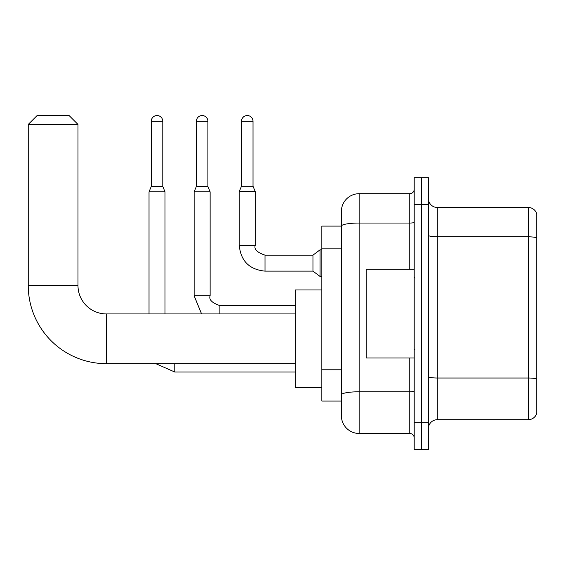 <?xml version="1.0" encoding="UTF-8"?>
<svg xmlns="http://www.w3.org/2000/svg" width="565" height="565" viewBox="0 0 565 565"><rect width="100%" height="100%" fill="white"/><g stroke="black" fill="none" stroke-linecap="round" stroke-linejoin="round"><path stroke-width="0.85" d="M409.759 269.18L409.759 223.048L359.142 223.048A17.762 3.086 180 0 0 341.38 226.134L341.38 211.458A17.762 17.762 0 0 1 359.142 193.696L359.142 433.468A17.762 17.762 0 0 1 341.38 415.706L341.38 221.226L341.38 226.106L321.838 226.106L321.838 401.058L341.38 401.058M414.202 422.811L414.202 449.458L421.306 449.458L421.306 422.811L421.306 449.458L428.404 449.458L428.404 422.811L421.306 422.811L421.306 204.353L421.306 422.811L414.202 422.811L414.202 204.353L421.306 204.353L421.306 177.707L421.306 204.353L428.404 204.353L428.404 422.811M428.404 204.353L428.404 177.707L414.202 177.707L414.202 204.353M359.142 433.468L409.759 433.468L409.759 357.984M359.142 193.696L409.759 193.696A4.442 4.442 0 0 0 414.202 189.254M341.38 415.706L341.38 397.944M341.38 211.458L341.38 221.226M414.202 437.91A4.442 4.442 0 0 0 409.759 433.468M428.404 428.588A8.878 8.878 0 0 1 437.289 419.703L528.226 419.703L528.226 207.461L437.289 207.461A8.878 8.878 0 0 1 428.404 198.576A8.878 8.878 0 0 0 437.289 207.461L437.289 419.703M536.75 213.853A8.878 8.878 0 0 0 528.226 207.461A8.878 8.878 0 0 1 536.75 213.853L536.75 413.312A8.878 8.878 0 0 1 528.226 419.703M428.404 235.273A8.878 1.54 0 0 0 437.289 236.813L528.226 236.813A8.878 1.54 180 0 1 536.75 237.922L536.75 214.566M295.198 363.669L106.397 363.669A78.147 78.147 0 0 1 28.25 285.523L28.25 124.427L37.128 115.543L69.1 115.543L77.984 124.427L28.25 124.427M106.397 363.669L106.397 313.935A28.42 28.42 0 0 1 77.984 285.523L77.984 124.427M321.838 289.958L295.198 289.958L295.198 387.647L321.838 387.647M162.791 186.499L151.243 186.499L151.243 121.32A5.77 5.77 0 0 1 157.021 115.543A5.77 5.77 0 0 1 162.791 121.32L162.791 186.499L165.008 191.832L165.008 313.935M149.026 313.935L149.026 191.832L165.008 191.832M207.906 186.499L196.359 186.499L196.359 121.32A5.77 5.77 0 0 1 202.129 115.543A5.77 5.77 0 0 1 207.906 121.32L207.906 186.499L210.124 191.832L194.141 191.832L194.141 295.82L210.124 295.82L210.124 191.832M253.014 186.238L241.474 186.238L241.474 121.32A5.77 5.77 0 0 1 247.244 115.543A5.77 5.77 0 0 1 253.014 121.32L253.014 186.238L255.239 191.563L239.249 191.563L239.249 245.38L255.218 245.38M255.239 191.563L255.239 245.38C253.862 249.214 257.117 252.47 265.006 255.147L312.961 255.147L312.961 271.129L265.006 271.129L265.006 255.161M312.961 255.147L320.065 249.822L320.065 276.462L321.838 276.462M414.202 269.18L366.24 269.18L366.24 357.984L414.202 357.984M341.38 248.127L321.838 248.127M341.38 369.785L321.838 369.785M414.202 391.008A4.442 0.77 0 0 1 409.759 391.778L359.142 391.778A17.762 3.086 180 0 0 341.38 394.864M414.202 222.278A4.442 0.77 0 0 1 409.759 223.048L409.759 193.696M536.75 379.122A8.878 1.54 180 0 0 528.226 378.013L437.289 378.013A8.878 1.54 0 0 1 428.404 376.474M28.25 285.523L77.984 285.523M155.799 363.669L174.776 372.017L155.799 363.669L174.776 372.017L155.799 363.669L174.776 372.017L155.799 363.669L174.776 372.017L155.799 363.669L174.776 372.017L155.799 363.669L174.776 372.017L155.799 363.669L174.776 372.017L155.799 363.669L174.776 372.017L174.776 363.669M151.243 121.32L162.791 121.32M210.124 295.82C208.753 299.655 212.009 302.911 219.891 305.587L219.891 313.935M196.359 121.32L207.906 121.32M241.474 121.32L253.014 121.32M295.198 313.935L106.397 313.935M295.198 372.017L174.776 372.017M151.243 186.499L149.026 191.832M194.141 295.82L201.585 313.935L194.141 295.82M295.198 305.587L219.891 305.587M196.359 186.499L194.141 191.832M239.249 245.38C240.796 261.002 249.384 269.59 265.006 271.129C249.384 269.59 240.796 261.002 239.249 245.38C240.796 261.002 249.384 269.59 265.006 271.129C249.384 269.59 240.796 261.002 239.249 245.38C240.796 261.002 249.384 269.59 265.006 271.129C249.384 269.59 240.796 261.002 239.249 245.38C240.796 261.002 249.384 269.59 265.006 271.129C249.384 269.59 240.796 261.002 239.249 245.38C240.796 261.002 249.384 269.59 265.006 271.129C249.384 269.59 240.796 261.002 239.249 245.38C240.796 261.002 249.384 269.59 265.006 271.129C249.384 269.59 240.796 261.002 239.249 245.38C240.796 261.002 249.384 269.59 265.006 271.129C249.384 269.59 240.796 261.002 239.249 245.38C240.796 261.002 249.384 269.59 265.006 271.129C249.384 269.59 240.796 261.002 239.249 245.38C240.796 261.002 249.384 269.59 265.006 271.129M312.961 271.129L320.065 276.462M241.474 186.238L239.249 191.563M320.065 249.822L321.838 249.822M415.084 278.058L414.202 277.175M415.084 349.106L414.202 349.989"/></g></svg>
